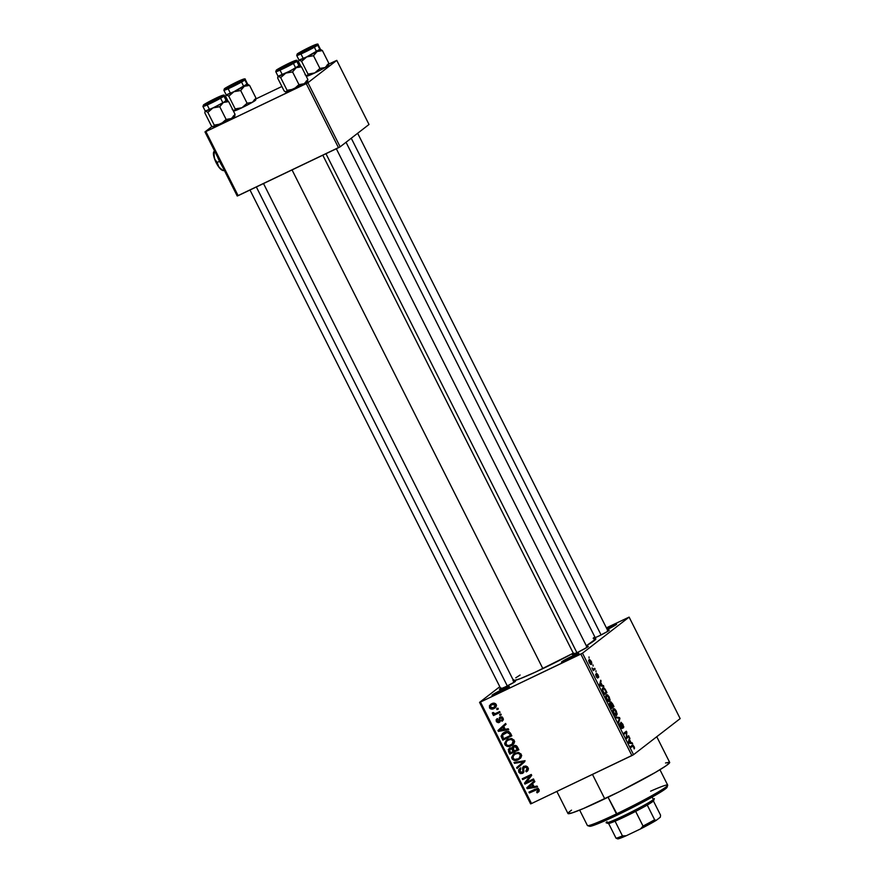 <?xml version="1.0" encoding="UTF-8"?>
<svg xmlns="http://www.w3.org/2000/svg" width="883" height="883" viewBox="0 0 883 883"><rect width="100%" height="100%" fill="white"/><g stroke="black" fill="none" stroke-linecap="round" stroke-linejoin="round"><path stroke-width="1.32" d="M503.122 689.082A9.735 0.607 153.3 0 1 509.414 686.61A9.735 0.607 153.3 0 1 498.31 692.802L492.074 695.351L495.098 693.232L509.37 686.544L503.365 690.274L503.122 689.082L503.343 690.285L498.31 692.802A9.735 0.607 153.3 0 1 492.052 695.34A9.735 0.607 153.3 0 1 503.122 689.082M572.603 655.881A9.735 0.607 153.3 0 1 578.906 653.409A9.735 0.607 153.3 0 1 567.802 659.601L561.908 662.095L564.59 660.031L578.851 653.332L572.846 657.062L572.603 655.881L572.835 657.073L567.802 659.601A9.735 0.607 153.3 0 1 561.544 662.14A9.735 0.607 153.3 0 1 572.603 655.881M610.352 626.676A9.735 0.607 153.3 0 1 616.643 624.204A9.735 0.607 153.3 0 1 607.25 629.568L610.595 627.857L610.352 626.676L616.588 624.126L610.595 627.857L610.352 626.676L606.709 628.475A9.735 0.607 153.3 0 1 610.352 626.676M586.831 646.798A8.985 0.563 153.3 0 1 588.299 646.444A8.985 0.563 153.3 0 1 578.056 652.162L572.625 654.469L573.994 653.188M513.994 681.599A8.985 0.563 153.3 0 1 515.473 681.246A8.985 0.563 153.3 0 1 505.231 686.963L499.789 689.27L501.169 687.989M607.769 630.594A8.985 0.563 153.3 0 1 609.248 630.241A8.985 0.563 153.3 0 1 598.994 635.959L595.087 637.714M556.853 791.444L567.968 813.53A56.92 3.576 -26.7 0 0 604.756 798.828L592.471 774.413L604.756 798.828A56.92 3.576 -26.7 0 0 669.667 762.371L656.764 736.72M513.575 680.749A46.435 2.914 -26.7 0 0 542.857 668.619L292.041 169.911L542.857 668.619A46.435 2.914 -26.7 0 0 573.266 653.166L535.297 672.162L520.164 678.696L513.089 680.749M479.557 702.371L499.8 686.709L479.557 702.371L480.473 702.04L531.522 803.541L631.886 755.583L580.837 654.082L480.473 702.04L582.493 653.188L629.115 617.107L680.164 718.607L633.541 754.689L582.493 653.188L629.115 617.107L606.389 627.857L629.115 617.107L680.164 718.607L633.541 754.689L582.493 653.188L580.837 654.082L631.886 755.583L633.541 754.689L531.522 803.541L530.606 803.872L479.557 702.371L480.473 702.04L531.522 803.541L530.606 803.872L479.557 702.371M591.257 661.323L589.645 659.557L588.707 660.385L589.303 662.835L590.97 664.612L591.842 663.839L591.533 661.93L589.071 659.722L589.303 662.835L591.478 664.446L591.257 661.323M594.734 668.332L593.221 669.215L592.007 667.912L593.277 670.639L595.164 669.182L594.734 668.332L593.299 669.226L592.007 667.912L593.277 670.639L595.164 669.182L594.734 668.332M597.228 677.206L596.146 676.422L595.738 674.137L596.191 676.521L597.581 678.078L596.952 674.204L596.4 674.469L598.122 674.976L596.61 673.332L597.228 677.206L595.595 674.689L596.599 677.25L597.835 677.702L596.996 674.182L598.564 677.515L598.696 676.599L597.824 675.12L598.564 677.515L598.122 674.976L596.478 673.387L597.195 677.217M605.694 690.12L603.95 687.857L602.316 688.563L604.358 694.623L606.952 692.614L605.694 690.12C604.369 687.868 603.398 687.129 602.769 687.923L602.537 690.859L604.358 694.623L606.952 692.614L605.694 690.12M612.647 703.95L610.948 701.864L610.528 703.596L609.347 703.453L611.378 708.585L613.972 706.577L610.583 701.941L610.528 703.596L609.524 703.1L611.378 708.585L613.972 706.577L612.647 703.95M619.502 717.581L615.572 716.919L616.025 717.813L619.436 718.287L618.155 722.062L618.597 722.934L619.921 718.42L619.502 717.581L618.321 718.155L619.502 717.581L615.572 716.919L616.025 717.813L619.436 718.287L618.155 722.062L618.597 722.934L619.921 718.42L619.502 717.581M628.63 735.716L626.555 737.316L626.367 731.223L623.773 733.232L624.204 734.082L626.279 732.471L626.466 738.574L629.049 736.565L628.63 735.716L626.555 737.316L626.831 732.139L626.367 731.223L623.773 733.232L624.204 734.082L626.279 732.471L626.466 738.574L629.049 736.565L628.63 735.716M634.568 747.956L632.968 745.086L630.495 746.588L630.926 747.437L633.254 745.98L634.204 748.939L634.082 746.477L632.25 745.219L630.495 746.588L630.926 747.437L633.111 745.914L634.204 748.939L634.568 747.956M632.206 742.835L631.069 742.702L629.59 739.766L629.546 737.537L628.321 742.25L628.762 743.144L632.658 743.729L632.206 742.835L630.892 743.464L632.206 742.835L631.069 742.702L629.59 739.766L629.546 737.537L628.321 742.25L628.762 743.144L632.658 743.729L632.206 742.835M621.897 727.603L620.341 726.488L620.341 724.248L619.667 724.568L620.341 724.248L619.877 723.431L620.385 726.588L622.316 728.453L621.323 723.155L620.738 723.431L622.968 724.38L620.97 722.261L621.963 727.537L620.837 726.632L619.877 723.431L619.656 724.513L620.926 727.526L621.974 728.519L622.493 728.111L621.367 723.122L622.736 724.744L623.508 727.868L623.762 726.676L622.625 724.535L623.508 727.868L622.968 724.38L620.881 722.305L622.029 727.128L621.224 727.923L621.809 727.636M617.085 713.795L615.87 710.329L614.093 708.641L612.802 709.733L613.707 713.298L615.396 715.351L616.5 715.407L617.074 714.347L616.268 711.047L614.645 708.917L613.288 708.795L613.608 713.1C614.976 715.329 615.981 716.08 616.621 715.318L617.085 713.795M610.065 699.833L608.851 696.367L607.074 694.678L605.782 695.771L606.577 699.137L608.376 701.389L609.48 701.444L610.054 700.385L609.237 697.084L607.625 694.954L606.268 694.833L606.577 699.137C607.945 701.367 608.95 702.117 609.601 701.356L610.065 699.833M603.387 685.528L602.239 685.396L600.76 682.46L600.716 680.23L599.491 684.943L599.943 685.837L603.84 686.422L603.387 685.528L602.074 686.157L603.387 685.528L602.239 685.396L600.76 682.46L600.716 680.23L599.491 684.943L599.943 685.837L603.84 686.422L603.387 685.528M595.959 670.76L596.014 671.897L595.959 670.76M593.023 664.932L593.078 666.069L593.023 664.932M588.994 656.919L589.049 658.056L588.994 656.919M496.621 708.784L497.913 708.166L498.343 709.016L497.052 709.634L496.621 708.784L497.052 709.634L498.343 709.016L497.913 708.166L496.621 708.784M496.224 713.188L499.623 711.566L500.054 712.415L493.498 715.55L493.067 714.7L494.116 714.192L492.582 713.928L492.394 712.758L493.442 712.559L494.414 713.696L496.224 713.188L493.067 714.7L493.498 715.55L500.054 712.415L499.623 711.566L496.224 713.188M499.557 714.612L500.849 713.994L501.268 714.844L499.988 715.462L499.557 714.612L499.988 715.462L501.268 714.844L500.849 713.994L499.557 714.612M499.944 717.139L498.884 720.009L500.065 719.104L498.884 720.009L499.005 721.157L500.219 720.219L498.597 721.698L497.25 720.981L497.206 718.596L496.323 721.455L497.173 720.804L496.323 721.455L499.16 722.482L499.877 721.919L499.16 722.482L500.054 718.409L501.765 716.952L500.54 717.901L502.129 718.563L502.957 717.923L501.489 720.462L502.03 721.256L503.089 718.177L499.944 717.139L500.816 716.875L502.979 717.967L502.902 720.495L502.03 721.256L501.489 720.462L502.239 718.828L500.76 717.824L500.054 718.409L499.844 721.963L498.365 722.713L496.544 721.83L496.125 719.8L497.206 718.596L497.35 721.168L498.873 721.477L499.425 717.449M505.208 729.314L508.277 728.762L508.718 729.656L498.409 731.378L497.968 730.484L505.606 723.464L506.058 724.358L503.729 726.378L505.208 729.314L503.729 726.378L506.058 724.358L505.606 723.464L497.968 730.484L498.409 731.378L508.718 729.656L508.277 728.762L505.208 729.314M514.215 740.285L514.215 743.045L511.356 745.716L507.052 746.378L505.197 745.097L504.635 743.398L506.478 740.097L511.61 738.508L514.215 740.285L511.61 738.508L507.957 739.214L506.445 740.131L504.966 744.689C506.765 746.775 508.895 747.117 511.356 745.716L514.027 743.398L514.215 740.285M521.235 754.248L521.235 757.007L518.376 759.678L514.072 760.34L512.228 759.06L511.654 757.36L513.498 754.06L518.63 752.471L521.235 754.248L518.63 752.471L514.977 753.177L513.465 754.093L511.985 758.663C513.785 760.738 515.915 761.08 518.376 759.678L521.047 757.36L521.235 754.248M539.06 789.678L539.094 791.323L537.173 792.868L536.632 792.073L538.089 790.638L537.184 789.557L529.392 792.967L528.961 792.117L537.195 788.552L539.06 789.678L535.076 789.192L528.961 792.117L529.392 792.967L536.842 789.557L537.979 790.142L536.632 792.073L537.173 792.868L539.094 791.323L539.06 789.678M534.038 786.621L537.096 786.069L537.548 786.963L527.239 788.685L526.787 787.791L534.425 780.771L534.877 781.665L532.559 783.685L534.038 786.621L532.559 783.685L534.877 781.665L534.425 780.771L526.787 787.791L527.239 788.685L537.548 786.963L537.096 786.069L534.038 786.621M526.301 782.393L533.509 778.949L533.939 779.799L524.932 784.104L524.48 783.199L529.899 776.157L522.67 779.612L522.25 778.762L531.257 774.457L531.709 775.373L526.301 782.393L531.709 775.373L531.257 774.457L522.25 778.762L522.67 779.612L529.899 776.157L524.48 783.199L524.932 784.104L533.939 779.799L533.509 778.949L526.301 782.393M523.619 772.382L519.811 771.621L520.727 769.093L520.175 768.309L518.774 772.15L519.723 771.411L518.774 772.15L522.46 773.387L523.442 772.625L522.46 773.387L524.436 767.018L525.882 765.903L524.436 767.018L526.853 768.011L527.78 767.283L525.771 771.058L526.312 771.852L527.692 770.782L526.312 771.852C528.133 770.936 528.674 769.512 527.935 767.581L523.994 766.179L527.25 766.61L528.1 770.108L526.312 771.852L525.771 771.058L526.985 769.788L526.941 768.221L525.838 766.963L524.436 767.018L523.586 768.298L523.807 771.985L522.46 773.387L520.374 773.596L518.774 772.15L518.608 769.877L520.175 768.309L520.727 769.093L519.679 770.131L519.811 771.621L520.948 772.658L522.294 772.393L522.924 771.422L522.581 767.757L523.409 766.543M514.038 762.448L524.392 760.815L524.811 761.654L517.074 768.475L516.632 767.592L523.575 761.786L514.491 763.342L514.038 762.448L514.491 763.342L523.575 761.786L516.632 767.592L517.074 768.475L524.811 761.654L524.392 760.815L514.038 762.448M513.586 745.848L511.963 748.067L513.442 746.93L511.963 748.067L509.612 748.056L508.52 751.477L509.48 750.738L508.52 751.477L509.855 754.115L518.862 749.81L517.537 747.173C516.599 745.506 515.286 745.064 513.586 745.848L516.643 745.969L518.862 749.81L509.855 754.115L508.266 749.479L509.888 747.934L511.963 748.067L512.902 746.267M504.414 732.316L509.061 731.742L511.831 735.848L502.824 740.153L501.103 736.168L502.548 733.486L504.414 732.316L502.791 733.287L501.125 736.345L502.824 740.153L511.831 735.848L510.584 733.354C508.917 731.212 506.864 730.87 504.414 732.316M491.577 703.817L495.518 703.674L496.445 705.153L496.014 706.985L492.835 708.972L490.33 708.74L489.359 705.892L491.577 703.817L490.462 704.479L489.447 707.769C490.727 709.292 492.25 709.546 494.027 708.519L495.231 707.791L496.224 704.524C494.921 702.989 493.376 702.758 491.577 703.817M336.765 60.375L369.006 124.481L340.154 146.821L307.913 82.715L336.765 60.375L328.785 64.084L336.765 60.375L307.913 82.715L205.894 131.567L238.134 195.673L338.498 147.715L306.258 83.609L307.913 82.715L340.154 146.821L369.006 124.481L336.765 60.375M237.218 196.004L204.966 131.898L212.097 126.379L205.894 131.567L306.258 83.609L338.498 147.715L340.154 146.821L237.218 196.004L238.134 195.673L205.894 131.567L204.966 131.898L237.218 196.004M281.887 86.49L255.96 98.885L281.887 86.49M595.826 638.928L586.323 645.804A46.435 2.914 -26.7 0 0 595.815 638.873L595.197 638.939L595.793 638.839L346.048 142.262M607.349 630.76L609.204 630.175L607.504 631.488L598.994 635.959M513.586 681.764L515.429 681.179L514.59 681.963L505.231 686.963A8.985 0.563 153.3 0 1 499.447 689.303A8.985 0.563 153.3 0 1 500.617 688.332M586.411 646.963L588.255 646.378L587.416 647.162L578.056 652.162A8.985 0.563 153.3 0 1 572.272 654.502A8.985 0.563 153.3 0 1 573.442 653.53M593.873 638.961L595.572 638.729M512.968 680.164L513.509 679.579M515.76 677.835L520.098 675.02M665.528 762.989L669.369 762.206M669.689 762.437L666.102 765.771L655.307 772.47L619.557 791.576L583.365 808.563L572.096 812.912L567.946 813.464M568.773 812.272L571.533 810.141M593.221 638.299A8.985 0.563 153.3 0 1 594.38 637.327M538.917 791.587L537.173 792.868L538.652 791.72L538.177 791.013L538.928 791.576M539.237 790.164L536.632 792.073M538.906 789.424L537.979 790.142L538.906 789.424M537.979 788.674L536.842 789.557L537.979 788.674M538.321 788.409L529.392 792.967L530.617 791.323L530.871 791.819L537.99 788.486M537.129 786.135L528.718 787.537L527.239 788.685L528.707 787.515L537.129 786.135M528.553 787.206L528.266 786.643L526.787 787.791L534.502 780.914L528.266 786.643L528.553 787.206M527.913 787.724L532.835 786.841L531.643 784.468L532.592 783.751L527.913 787.724L531.643 784.468L532.835 786.841L533.774 786.113L527.979 787.669M533.762 779.446L524.932 784.104L526.411 782.956L525.959 782.051L524.48 783.199L531.378 775.02L522.67 779.612L523.906 777.967L531.378 775.02L525.959 782.051L526.411 782.956L533.762 779.446M526.312 771.852L527.085 771.367M527.769 770.671L527.272 769.943L527.769 770.671M528.321 768.95L525.771 771.058M525.86 765.903L524.436 767.018M522.46 773.387L523.045 773.033M520.175 768.309L519.546 768.696M519.91 769.755L520.253 768.409M522.846 771.819L523.928 770.98L522.846 771.819L522.769 770.197L523.718 769.468L522.769 770.197L522.504 768.497L523.928 767.393L522.504 768.497L523.994 766.179M520.727 767.802L519.921 769.877M521.853 772.448L523.696 772.349M528.464 768.651L527.25 769.91M518.498 767.217L518.111 766.444L516.632 767.592L525.054 760.638L518.111 766.444L518.498 767.217M524.513 761.058L523.575 761.786L524.513 761.058M523.42 760.969L521.974 762.095L523.42 760.969M521.61 761.256L515.97 762.195L514.491 763.342L515.948 762.15L521.61 761.256M520.363 758.265L518.376 759.678L519.866 758.53L516.996 759.347M513.52 755.373L515.374 754.038L513.1 755.969L512.968 757.967L511.985 758.663L513.045 758.144L513.52 755.373L515.639 753.629M513.155 755.87L514.303 753.53M516.445 759.347L520.65 758.1M514.977 752.912L513.144 756.212M515.407 753.817L518.089 752.415L514.988 754.237M521.721 755.528L519.745 757.526M517.968 758.817C516.08 759.965 514.436 759.733 513.045 758.144L514.657 759.435L517.968 758.817M515.374 754.038L516.853 752.89L515.374 754.038C517.217 752.967 518.818 753.199 520.186 754.755L521.113 754.038L519.105 758.144L520.352 756.367L519.789 754.181L517.935 753.398L515.374 754.038M519.105 758.144L521.566 755.881M509.634 749.214L509.955 747.912M509.966 747.879L509.657 749.347M514.888 745.98L515.727 745.462M512.515 747.493L513.133 747.735M513.166 751.477L510.473 752.758L509.734 751.278L510.186 748.828L511.445 747.857L510.186 748.828L511.831 749.027L512.99 748.133L511.831 749.027L512.361 749.877L513.31 749.148L512.361 749.877L513.166 751.477L514.105 750.749L513.166 751.477L511.467 748.762L509.403 749.535L510.473 752.758L513.166 751.477M511.389 747.846L510.186 748.828M513.31 747.89L511.665 747.691M517.383 749.468L514.215 750.969L513.376 749.292L514.016 746.698L515.506 745.55L513.597 746.952L516.82 746.135L515.915 746.83L516.467 747.658L517.405 746.941L516.467 747.658L517.383 749.468L518.321 748.74L517.383 749.468L514.977 746.466L513.034 747.791L514.215 750.969L517.383 749.468M515.606 745.506L514.016 746.698M513.343 744.303L511.356 745.716L512.835 744.568L509.966 745.384M505.915 743.961L504.966 744.689L505.915 743.961M506.125 741.908L507.272 739.568M509.425 745.384L513.619 744.137M507.957 738.95L506.114 742.25M508.387 739.855L511.069 738.453M514.701 741.565L512.714 743.563M506.5 741.411L505.793 743.453L506.985 745.208L509.005 745.506L512.041 744.203L514.094 740.075L513.166 740.793L510.915 739.435L508.354 740.075L509.833 738.928L506.5 741.411L508.354 740.075C510.197 739.005 511.798 739.237 513.166 740.793L512.074 744.181L510.948 744.855C509.061 746.003 507.416 745.771 506.014 744.181L506.5 741.411L508.619 739.667M511.058 738.464L507.979 740.263M512.074 744.181L514.535 741.919M511.654 735.495L502.824 740.153L504.061 738.508L511.654 735.495M502.57 737.04L501.632 737.769L502.57 737.04M502.372 735.384L501.125 736.345L502.372 735.384M502.582 734.932L503.597 732.747M503.63 732.713L502.593 735.02M502.835 733.828L502.615 734.49M504.458 733.276L508.056 731.411M508.674 731.312L504.822 733.177L507.195 732.46L509.59 733.972L510.352 735.506L503.453 738.795L502.261 735.992L503.431 734.005L506.312 732.029L503.431 734.005M507.195 732.46L502.526 735.031L503.453 738.795L510.352 735.506L509.59 733.972L510.529 733.243L509.59 733.972L507.195 732.46M508.299 728.828L499.888 730.23L498.409 731.378L499.888 730.208L508.299 728.828M499.734 729.899L499.447 729.336L497.968 730.484L505.683 723.607L499.447 729.336L499.734 729.899M499.094 730.418L504.016 729.535L502.824 727.162L503.763 726.444L499.094 730.418L502.824 727.162L504.016 729.535L504.955 728.806L499.16 730.362M501.489 720.462L503.211 719.148L503.288 719.8L503.365 719.016M502.019 716.764L501.588 718.276M500.12 721.521L498.95 721.444M500.264 718.089L500.341 716.974M500.374 716.919L500.308 718.431M497.604 718.652L497.637 719.91M498.829 721.389L500.253 721.477M499.016 721.466L499.844 721.566M501.136 714.568L499.988 715.462L501.136 714.568M499.877 712.062L493.498 715.55L494.977 714.402L494.668 713.773L494.977 714.402L499.877 712.062M492.449 713.74L494.8 713.674L493.442 712.559L492.394 712.758L492.449 713.74L493.52 712.912L492.449 713.74M498.2 708.74L497.052 709.634L498.2 708.74M495.86 707.195L494.027 708.519L495.506 707.371L492.891 707.956M492.427 704.192L490.639 705.66L489.447 707.769L490.396 707.349L491.103 705.208L494.359 703.166M490.672 705.627L491.29 703.961M492.416 707.857L496.069 707.073M491.114 704.192L490.705 706.014M496.5 705.495L495.849 706.091M493.597 707.669L490.396 707.349L491.467 708.1L493.597 707.669L496.103 704.314L493.597 707.669M494.27 703.199L491.103 705.208M492.074 704.634L495.286 704.954L493.752 704.159L492.074 704.634M494.568 707.084L496.478 705.528M629.215 738.795L629.987 738.431L629.215 738.795M628.873 740.097L629.59 739.766L628.873 740.097M629.811 743.309L631.069 742.702L629.811 743.309M630.617 742.647L628.619 742.846L629.469 742.437L628.475 742.57L629.424 740.285L628.74 740.616L629.424 740.285L630.617 742.647L629.38 743.243L630.617 742.647L628.784 742.426L629.424 740.285L630.617 742.647M626.157 737.956L629.049 736.565L626.157 737.956M623.95 733.585L626.279 732.471L623.95 733.585M623.928 733.519L626.831 732.139L623.928 733.519M621.323 723.155L620.738 723.431M619.27 718.729L619.921 718.42L619.27 718.729M612.791 709.8L614.645 708.917L612.791 709.8M616.191 714.468L613.564 713.011L612.813 710.694L613.707 709.645L612.769 710.098L614.104 709.479L615.274 710.197L616.191 714.468L613.906 712.857L613.288 710.672L613.707 709.645L616.113 711.588L616.477 714.115L615.01 715.064M611.069 707.967L613.972 706.577L611.069 707.967M610.528 703.596L609.369 704.148L610.528 703.596L609.524 703.1M612.029 706.897L610.915 707.658L609.998 703.917L609.38 704.215L610.749 704.435L612.029 706.897L611.257 707.493L609.998 703.917L612.029 706.897M613.244 705.959L611.996 706.83L611.014 702.791L610.396 703.089L611.014 702.791L612.338 704.159L613.244 705.959L612.327 706.665L611.014 702.791L613.244 705.959M609.998 703.917L610.749 704.435M605.771 695.837L607.625 694.954L605.771 695.837M609.171 700.506L606.544 699.049L605.782 696.731L606.687 695.683L605.749 696.135L607.074 695.517L608.255 696.234L609.171 700.506L606.886 698.895L606.279 696.952L606.687 695.683L609.016 697.471L609.447 700.153L607.99 701.102M604.049 694.005L606.952 692.614L604.049 694.005M606.224 691.996L603.895 693.696L602.57 690.947L603.188 688.773L602.217 689.237L603.994 688.63L606.224 691.996L604.237 693.53L602.846 690.55L603.188 688.773L604.7 689.193L606.224 691.996M600.396 681.488L601.168 681.124L600.396 681.488M600.054 682.791L600.76 682.46L600.054 682.791M600.981 685.992L602.239 685.396L600.981 685.992M601.798 685.34L599.789 685.539L600.639 685.131L599.656 685.263L600.606 682.978L599.921 683.31L600.606 682.978L601.798 685.34L600.561 685.936L601.798 685.34L599.954 685.12L600.606 682.978L601.798 685.34M596.952 674.204L596.4 674.469M593.056 670.186L595.164 669.182L593.056 670.186M591.047 663.597L589.292 662.791L589.513 660.561L588.707 660.948L589.645 660.484L591.345 662.692L591.047 663.597L589.59 662.647L589.513 660.561L590.981 661.51L591.047 663.597L590.109 664.06M613.707 709.645L612.769 710.075M611.014 702.791L611.864 703.31M606.687 695.683L605.749 696.113M603.188 688.773L603.994 688.63M589.513 660.561L588.707 660.937M579.656 810.108L587.405 825.506A44.934 2.826 -26.7 0 0 616.444 813.905L608.067 797.239L617.493 814.954A43.444 2.726 -26.7 0 0 667.029 787.327L667.691 785.318A44.934 2.826 153.3 0 1 616.444 813.905A44.934 2.826 -26.7 0 0 667.691 785.119L659.943 769.722M650.616 791.179A44.934 2.826 153.3 0 1 667.691 785.318M667.04 787.172L656.069 794.832L628.784 809.424L601.168 822.382L592.57 825.704L589.403 826.124M666.19 787.007L666.797 786.996M616.444 813.905A44.934 2.826 153.3 0 1 587.559 825.627L589.568 826.278A43.444 2.726 -26.7 0 0 617.493 814.954L616.444 813.905M225.938 95.419L225.805 96.744L227.935 100.971L225.805 96.744L225.938 95.419L226.92 94.867L228.796 96.192L235.187 108.918L241.964 107.726L234.525 110.839A11.987 0.751 -26.7 0 0 241.964 107.726L247.074 103.234L252.361 102.318L241.964 107.726A11.987 0.751 -26.7 0 0 252.361 102.318L255.22 100.519A11.987 0.751 -26.7 0 0 255.64 100.099L255.982 98.101L255.651 99.845L255.982 98.101L252.361 102.318A11.987 0.751 -26.7 0 0 255.22 100.519L255.982 98.101L252.361 102.318L247.074 103.234L240.684 90.519L244.304 86.291L249.591 85.386L247.262 84.006L249.591 85.386L255.982 98.101L249.591 85.386L245.518 85.75L233.907 91.7L240.684 90.519L247.074 103.234L241.964 107.726L235.187 108.918L234.525 110.839L232.207 109.47L233.531 110.53M226.225 94.834L233.907 91.7A11.987 0.751 153.3 0 1 226.467 94.812A11.987 0.751 153.3 0 1 226.158 94.779L228.796 96.192L233.907 91.7L226.136 95.011M226.456 87.759A8.985 0.563 153.3 0 1 235.43 82.825A8.985 0.563 153.3 0 1 242.207 80.066A8.985 0.563 153.3 0 1 241.898 80.375L226.203 88.134L234.856 83.101L241.898 80.375A8.985 0.563 153.3 0 1 233.432 85.066A8.985 0.563 153.3 0 1 226.18 88.134A8.985 0.563 153.3 0 1 226.456 87.759L226.986 87.947L226.456 87.759M223.984 90.298A11.987 0.751 -26.7 0 0 233.874 86.07A11.987 0.751 -26.7 0 0 244.878 79.956A0.894 0.85 -127.7 0 0 243.697 79.514A11.082 0.695 153.3 0 1 231.445 86.192A11.082 0.695 153.3 0 1 224.657 88.62A0.894 0.85 -127.7 0 0 224.503 88.719A0.894 0.85 52.3 0 1 224.657 88.62L233.355 85.254L244.028 79.051L235.01 82.881L224.657 88.62A11.082 0.695 153.3 0 1 236.92 81.953A11.082 0.695 153.3 0 1 243.697 79.514A0.894 0.85 52.3 0 1 244.878 79.956A11.987 0.751 153.3 0 1 233.255 86.368A11.987 0.751 153.3 0 1 223.874 90.254L224.514 88.708C224.503 88.289 236.523 81.81 241.787 79.757C244.37 78.686 245.54 78.587 245.286 79.481A11.987 0.751 153.3 0 1 244.878 79.956L247.163 84.492L244.878 79.956M223.874 90.254L226.158 94.79A11.987 0.751 -26.7 0 0 235.54 90.905A11.987 0.751 -26.7 0 0 247.163 84.492L244.304 86.291A11.987 0.751 153.3 0 1 233.907 91.7L247.074 84.051M236.258 109.106L237.494 108.554L236.258 109.106M254.315 99.702L254.867 99.978L254.315 99.702M234.227 110.839A11.987 0.751 -26.7 0 0 234.26 110.85A11.987 0.751 -26.7 0 0 234.525 110.839L235.187 108.918L228.796 96.192L233.907 91.7L240.684 90.519L244.304 86.291A11.987 0.751 153.3 0 0 247.56 84.006M234.635 110.353L235.75 109.591M254.304 100.342L255.319 100.033M247.582 84.062L247.163 84.492A11.987 0.751 -26.7 0 0 247.571 84.028L245.286 79.481M231.456 86.026L228.829 86.733L239.525 81.368L232.406 85.353L228.995 86.766L230.187 85.783L239.514 81.357L231.456 86.026M213.167 100.938L207.88 102.936L213.377 99.779L208.863 102.218L218.587 97.605L213.377 99.779L218.565 97.572L213.167 100.938M507.306 685.948L256.357 186.975L507.306 685.948M306.865 49.757L312.361 46.6L301.655 51.931L306.865 49.757M307.152 48.775L312.339 46.556L301.655 51.931L307.152 48.775M351.257 138.223L601.08 634.932L351.257 138.223M283.344 67.196L280.717 68.168L282.847 66.744L291.401 62.759L283.344 67.196L291.412 62.77L283.344 67.196M325.959 153.708L576.919 652.692L325.959 153.708M653.166 800.473L652.78 801.543L647.25 805.064A25.464 1.6 153.3 0 1 635.65 811.367L615.065 821.201A25.464 1.6 153.3 0 1 608.641 823.508L608.232 823.497A25.464 1.6 -26.7 0 0 608.641 823.508A25.464 1.6 -26.7 0 0 615.065 821.201A25.464 1.6 -26.7 0 0 635.65 811.367A25.464 1.6 -26.7 0 0 647.25 805.064A25.464 1.6 -26.7 0 0 652.78 801.543L653.398 799.59A26.965 1.689 153.3 0 1 628.001 813.662A26.965 1.689 153.3 0 1 606.246 822.846A26.965 1.689 153.3 0 1 607.074 821.72M606.146 822.768A26.965 1.689 -26.7 0 0 627.25 814.027A26.965 1.689 -26.7 0 0 653.398 799.59L652.14 797.084L653.398 799.59A26.965 1.689 -26.7 0 0 654.325 798.541M606.246 822.846L608.244 823.497L609.027 822.448M654.325 798.662A26.965 1.689 153.3 0 1 653.398 799.59L652.78 801.543A25.464 1.6 -26.7 0 0 653.652 800.66L654.325 798.662M653.42 800.98L660.561 815.164L660.329 817.205L656.212 820.384L654.634 819.755L647.25 805.064L654.634 819.755A25.464 1.6 153.3 0 1 643.034 826.058L640.583 828.894L626.257 835.737L622.449 835.892L615.065 821.201L622.449 835.892A25.464 1.6 153.3 0 1 616.036 838.199A25.464 1.6 -26.7 0 0 622.449 835.892L626.257 835.737L617.603 838.839A23.962 1.501 -26.7 0 0 617.636 838.85A23.962 1.501 -26.7 0 0 626.257 835.737L640.583 828.894A23.962 1.501 -26.7 0 0 656.212 820.384L640.583 828.894L643.034 826.058A25.464 1.6 -26.7 0 0 654.634 819.755L656.212 820.384L660.329 817.205L660.561 815.164L653.42 800.98M635.65 811.367L643.034 826.058L635.65 811.367M616.036 838.199L608.641 823.508L616.036 838.199L617.636 838.85M215.32 125.309L216.545 124.757L215.32 125.309M226.776 100.265L226.589 100.198A11.987 0.751 153.3 0 1 226.225 100.695L228.642 101.589L226.776 100.265L228.642 101.589L235.044 114.304L228.642 101.589L226.225 100.695A11.987 0.751 -26.7 0 0 226.633 100.232L224.348 95.695A11.987 0.751 153.3 0 1 223.94 96.159L226.214 100.695L223.366 102.505L228.642 101.589L224.569 101.953L212.969 107.903L219.746 106.722L223.366 102.505A11.987 0.751 153.3 0 1 212.969 107.903L205.529 111.026L207.847 112.406L211.478 108.764L224.304 101.953L226.125 100.254M205.518 103.962L215.463 98.554L220.96 96.589A8.985 0.563 153.3 0 1 212.494 101.28A8.985 0.563 153.3 0 1 205.242 104.337A8.985 0.563 153.3 0 1 205.518 103.962A8.985 0.563 153.3 0 1 214.481 99.028A8.985 0.563 153.3 0 1 221.269 96.28A8.985 0.563 153.3 0 1 220.96 96.589L211.015 101.987L205.518 103.962M224.348 95.695C224.602 94.801 223.432 94.889 220.849 95.96C215.584 98.013 203.565 104.492 203.565 104.911A0.894 0.85 52.3 0 1 203.719 104.823A11.082 0.695 153.3 0 1 215.971 98.156A11.082 0.695 153.3 0 1 222.759 95.728A0.894 0.85 52.3 0 1 223.94 96.159A11.987 0.751 153.3 0 1 212.317 102.571A11.987 0.751 153.3 0 1 202.935 106.457L205.22 111.004A11.987 0.751 -26.7 0 0 214.602 107.119A11.987 0.751 -26.7 0 0 226.214 100.695L223.94 96.159A0.894 0.85 -127.7 0 0 222.759 95.728L214.061 99.084L203.388 105.287L212.406 101.468L222.759 95.728A11.082 0.695 153.3 0 1 210.496 102.395A11.082 0.695 153.3 0 1 203.719 104.823A0.894 0.85 -127.7 0 0 203.565 104.922L202.935 106.457M233.355 116.545L234.701 116.302L231.423 118.532L235.044 114.304L234.712 116.048L235.044 114.304L231.423 118.532L226.136 119.437L219.746 106.722L226.136 119.437L221.026 123.929L214.249 125.121L207.847 112.406L214.249 125.121L213.918 126.854L213.145 126.997L211.269 125.673L204.867 112.947L205.209 110.96A11.987 0.751 153.3 0 0 205.529 111.026L207.847 112.406L212.969 107.903A11.987 0.751 153.3 0 1 205.529 111.026L205.198 111.214M233.377 115.916L233.929 116.181L233.377 115.916M204.988 111.633L204.867 112.947L211.269 125.673L212.593 126.733M234.9 115.684L234.69 116.313A11.987 0.751 -26.7 0 1 231.423 118.532L226.136 119.437L222.516 123.068L219.414 124.558L214.249 125.121L213.322 127.064A11.987 0.751 -26.7 0 0 213.322 127.064A11.987 0.751 -26.7 0 0 213.587 127.053A11.987 0.751 -26.7 0 0 221.026 123.929A11.987 0.751 -26.7 0 0 231.423 118.532L213.278 126.986M213.686 126.567L214.801 125.805M226.633 100.276L226.225 100.695A11.987 0.751 153.3 0 1 223.366 102.505L219.746 106.722L214.58 107.285L205.286 111.037M203.046 106.501A11.987 0.751 -26.7 0 0 212.924 102.273A11.987 0.751 -26.7 0 0 223.94 96.159M298.763 60.618L298.642 61.942L300.761 66.17L298.642 61.942L298.763 60.618L299.745 60.066L301.622 61.391L308.024 74.117L314.789 72.925L307.361 76.037A11.987 0.751 -26.7 0 0 314.789 72.925L319.911 68.433L325.187 67.516L314.789 72.925A11.987 0.751 -26.7 0 0 325.187 67.516L328.057 65.717A11.987 0.751 -26.7 0 0 328.465 65.298L328.818 63.3L328.476 65.044L328.818 63.3L325.187 67.516A11.987 0.751 -26.7 0 0 328.057 65.717L328.818 63.3L325.187 67.516L319.911 68.433L313.509 55.717L317.129 51.49L322.416 50.585L320.087 49.205L322.416 50.585L328.818 63.3L322.416 50.585L318.344 50.949L306.732 56.898L313.509 55.717L319.911 68.433L314.789 72.925L308.024 74.117L307.361 76.037L305.032 74.669L306.357 75.728M298.962 60.21L299.293 60.011A11.987 0.751 153.3 0 1 298.984 59.978A11.987 0.751 -26.7 0 0 308.366 56.104A11.987 0.751 -26.7 0 0 319.988 49.691L317.703 45.154A0.894 0.85 -127.7 0 0 316.533 44.713A11.082 0.695 153.3 0 1 304.271 51.391A11.082 0.695 153.3 0 1 297.483 53.819A0.894 0.85 -127.7 0 0 297.328 53.918A0.894 0.85 52.3 0 1 297.483 53.819L306.18 50.452L316.854 44.249L307.836 48.079L297.483 53.819A11.082 0.695 153.3 0 1 309.745 47.152A11.082 0.695 153.3 0 1 316.533 44.713A0.894 0.85 52.3 0 1 317.703 45.154A11.987 0.751 153.3 0 1 306.081 51.567A11.987 0.751 153.3 0 1 296.71 55.452L297.339 53.907C297.328 53.488 309.348 47.009 314.624 44.956C317.207 43.885 318.366 43.786 318.112 44.68A11.987 0.751 153.3 0 1 317.703 45.154L319.988 49.691L317.129 51.49A11.987 0.751 153.3 0 1 306.732 56.898L298.774 60.563M299.293 52.958A8.985 0.563 153.3 0 1 308.255 48.024A8.985 0.563 153.3 0 1 315.032 45.265A8.985 0.563 153.3 0 1 314.723 45.574L299.028 53.333L307.681 48.3L314.723 45.574A8.985 0.563 153.3 0 1 306.269 50.265A8.985 0.563 153.3 0 1 299.006 53.333A8.985 0.563 153.3 0 1 299.293 52.958L299.293 52.958M296.809 55.497A11.987 0.751 -26.7 0 0 306.699 51.269A11.987 0.751 -26.7 0 0 317.703 45.154M307.781 74.613L310.319 73.753L307.781 74.613M327.151 64.9L327.703 65.176L327.151 64.9M307.041 75.982L307.085 76.048A11.987 0.751 -26.7 0 0 307.085 76.048A11.987 0.751 -26.7 0 0 307.361 76.037L308.024 74.117L301.622 61.391L305.242 57.759L319.9 49.249M307.461 75.552L308.575 74.79M327.129 65.541L328.156 65.232M320.408 49.26L319.988 49.691A11.987 0.751 -26.7 0 0 320.397 49.227A11.987 0.751 153.3 0 1 317.129 51.49L313.509 55.717L306.732 56.898A11.987 0.751 153.3 0 1 299.293 60.011L301.622 61.391L306.732 56.898L299.05 60.033M288.145 90.508L289.381 89.956L288.145 90.508M299.447 65.419A11.987 0.751 153.3 0 1 299.05 65.894L301.478 66.788L298.951 65.452M278.344 69.161L288.288 63.753L293.785 61.788A8.985 0.563 153.3 0 1 285.319 66.479A8.985 0.563 153.3 0 1 278.068 69.536A8.985 0.563 153.3 0 1 278.344 69.161A8.985 0.563 153.3 0 1 287.306 64.227A8.985 0.563 153.3 0 1 294.094 61.479A8.985 0.563 153.3 0 1 293.785 61.788L283.84 67.185L278.344 69.161M299.458 65.43L297.174 60.894A11.987 0.751 153.3 0 1 296.765 61.357A0.894 0.85 -127.7 0 0 295.584 60.927A11.082 0.695 153.3 0 1 283.333 67.594A11.082 0.695 153.3 0 1 276.545 70.022L285.242 66.666L295.915 60.463L286.898 64.282L276.545 70.022A0.894 0.85 -127.7 0 0 276.39 70.121A0.894 0.85 52.3 0 1 276.545 70.022A11.082 0.695 153.3 0 1 288.807 63.355A11.082 0.695 153.3 0 1 295.584 60.927A0.894 0.85 52.3 0 1 296.765 61.357L299.05 65.894A11.987 0.751 -26.7 0 0 299.458 65.43L296.191 67.704L301.478 66.788L299.602 65.463M306.191 81.744L307.527 81.501L304.249 83.73L307.869 79.503L307.538 81.247L307.869 79.503L301.478 66.788L307.869 79.503L305.363 82.925L303.035 84.271L298.962 84.636L292.571 71.92L296.191 67.704L285.794 73.101L292.571 71.92L298.962 84.636L293.851 89.128L287.074 90.32L280.684 77.605L285.794 73.101L278.355 76.225L280.684 77.605L287.074 90.32L286.412 92.251L284.094 90.872L277.692 78.145L278.355 76.225L277.836 76.777M306.202 81.115L306.754 81.379L306.202 81.115M277.814 76.832L277.692 78.145L284.094 90.872L285.419 91.931M286.114 92.24A11.987 0.751 -26.7 0 0 286.147 92.262A11.987 0.751 -26.7 0 0 286.412 92.251A11.987 0.751 -26.7 0 0 293.851 89.128A11.987 0.751 -26.7 0 0 304.249 83.73L286.103 92.185M286.511 91.766L287.637 91.004M278.112 76.236L289.955 71.048L299.392 65.397M278.046 76.203A11.987 0.751 -26.7 0 0 287.428 72.318A11.987 0.751 -26.7 0 0 299.05 65.894L296.765 61.357A11.987 0.751 153.3 0 1 285.143 67.77A11.987 0.751 153.3 0 1 275.761 71.655L278.046 76.203M275.871 71.7A11.987 0.751 -26.7 0 0 285.75 67.472A11.987 0.751 -26.7 0 0 296.765 61.357M279.348 76.545L280.684 77.605L285.794 73.101A11.987 0.751 153.3 0 1 278.355 76.225L279.348 76.545M296.191 67.704A11.987 0.751 153.3 0 1 285.794 73.101L292.571 71.92L296.191 67.704L301.478 66.788L299.05 65.894A11.987 0.751 153.3 0 1 296.191 67.704M307.726 80.883L307.527 81.512A11.987 0.751 -26.7 0 1 304.249 83.73L298.962 84.636L295.341 88.267L292.24 89.757L287.074 90.32L286.147 92.262M222.671 170.331L218.907 167.185L217.196 162.428L214.724 159.172L213.587 152.273A10.486 3.212 64.5 0 0 214.205 157.836A10.486 3.212 64.5 0 0 218.907 167.185L223.112 170.54L224.238 170.22L223.399 170.618L220.893 169.117L218.2 166.081L217.196 162.428L219.536 161.313L217.196 162.428L214.724 159.172L213.763 154.955L213.995 151.92L214.834 151.523L213.708 151.843L214.922 151.236M222.406 166.545L217.538 156.865M217.571 156.953A20.971 6.413 64.5 0 0 222.35 166.457M223.167 170.607L222.152 170.187A10.486 3.212 64.5 0 1 218.907 167.185L214.205 157.836L214.094 151.434M522.471 772.283L523.95 771.135M500.319 718.034L501.798 716.886M498.752 721.599L500.231 720.451M632.857 745.958L630.694 746.985M610.054 703.883L609.38 704.204M611.08 702.758L610.396 703.089M603.376 688.663L602.217 689.215M593.63 669.171L592.968 669.48M225.949 95.364L226.158 94.746M243.829 86.589L241.545 82.053M230.761 93.929L228.167 88.786M255.849 99.481L255.64 100.099M228.642 87.296L228.829 86.733M240.077 81.545L239.514 81.357M207.693 103.51L207.88 102.936M500.893 688.883L249.988 190.011M209.812 110.132L207.229 104.989M514.281 682.162L263.509 183.554M222.891 102.803L220.607 98.256M219.139 97.748L218.576 97.572M312.902 46.744L312.339 46.556M608.045 631.146L357.648 133.278M316.666 51.788L314.381 47.252M303.586 59.128L300.993 53.984M301.467 52.494L301.655 51.931M291.964 62.947L291.401 62.77M293.432 63.455L295.717 68.002M336.335 148.752L587.107 647.36M280.054 70.187L282.637 75.331M322.814 155.209L573.729 654.082M280.529 68.697L280.717 68.146M205.22 110.949L205.011 111.578M298.984 59.989L296.71 55.452M320.397 49.227L318.112 44.68M328.675 64.68L328.465 65.298M297.174 60.894C297.428 60 296.258 60.088 293.675 61.159C288.41 63.212 276.39 69.691 276.401 70.11L275.761 71.655"/></g></svg>
